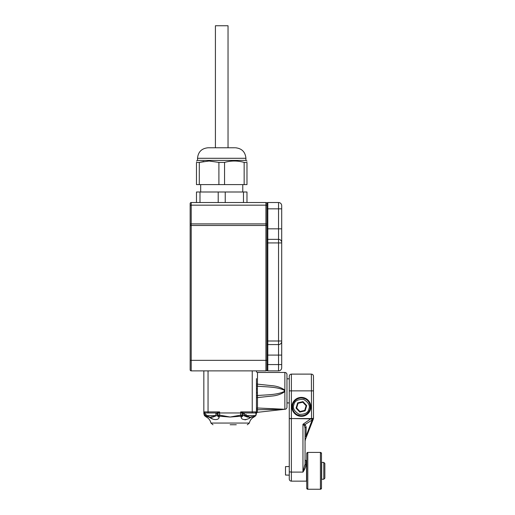 <?xml version="1.0" encoding="UTF-8"?>
<svg xmlns="http://www.w3.org/2000/svg" width="515" height="515" viewBox="0 0 515 515"><rect width="100%" height="100%" fill="white"/><g stroke="black" fill="none" stroke-linecap="round" stroke-linejoin="round"><path stroke-width="0.77" d="M203.837 370.877L203.837 412.966L203.837 411.91L204.217 413.281M204.384 413.474L204.024 412.966A1.049 0.779 -30 0 0 203.979 412.438L203.837 411.91L204.886 412.966A1.049 0.386 -90 0 1 205.273 413.899M205.009 416.023L206.348 417.041L205.131 416.146L206.348 417.041L205.955 416.21M204.378 415.122L204.378 415.122A4.564 4.564 -90 0 1 203.837 412.966M218.315 412.438L219.622 411.91L218.753 412.966A1.049 0.354 51.8 0 0 218.315 412.438L216.706 412.966L204.886 412.966A1.049 1.049 0 0 1 203.837 411.91A1.049 1.049 0 0 0 204.886 412.966M256.451 410.281A1.049 0.554 180 0 1 257.436 409.728L257.391 411.987A1.049 0.985 -0 0 0 256.451 412.966L256.451 378.609M212.392 418.772L210.847 417.929M209.27 417.144C213.12 420.382 219.017 420.382 219.158 417.144L219.499 416.21L230.141 417.041L240.666 415.122A2.105 0.991 0 0 0 242.771 414.124L240.666 411.91L243.582 412.966L255.395 412.966L256.451 411.91A1.049 1.049 0 0 1 255.395 412.966M216.706 412.966A1.049 0.979 -90 0 1 217.678 413.899L217.517 414.015A1.049 1.049 90 0 0 216.461 412.966M215.914 414.015L217.517 414.124C217.633 415.328 218.296 416.023 219.499 416.21L219.622 415.122L230.141 417.041L240.788 416.21L241.129 417.144C241.265 420.382 247.168 420.382 251.017 417.144M256.451 388.574A1.049 0.367 180 0 0 257.391 388.941L257.5 397.593A1.049 0.386 0 0 0 256.451 397.973M256.451 393.164A1.049 0.367 180 0 1 257.391 392.797M256.451 385.304A1.049 0.895 180 0 0 257.436 386.199L257.391 388.941M256.451 383.759A1.049 0.386 180 0 0 257.5 384.145L271.617 385.651C276.774 386.044 281.184 387.525 284.859 390.106L284.859 391.625C281.184 394.207 276.774 395.694 271.617 396.08L257.5 397.593L257.5 408.009L284.956 409.277A2.105 2.105 0 0 0 286.964 407.178L286.964 374.56A2.105 2.105 0 0 0 284.859 372.454L257.5 372.454L257.436 386.199C266.467 387.016 277.186 386.681 284.396 390.338L284.396 391.4C277.186 395.056 266.467 394.715 257.436 395.539A1.049 0.895 180 0 0 256.451 396.428M256.451 371.405A1.049 1.049 0 0 0 257.5 372.454M230.141 424.746L236.282 424.746M254.333 416.21L253.94 417.041L255.157 416.146L253.94 417.041C251.487 418.347 249.955 420.349 249.357 423.06L210.931 423.06C210.326 420.349 208.8 418.347 206.348 417.041M250.779 417.253L249.434 417.929M246.299 419.538L244.979 419.873M252.241 370.877L252.241 411.91L240.666 411.91L240.666 412.966L219.622 412.966L219.622 415.122A2.105 0.991 0 0 1 217.517 414.124L217.517 415.296A2.105 1.899 0 0 0 219.158 417.144M217.517 414.124L217.517 415.296L212.669 417.15M203.837 411.91L203.921 412.328L203.837 411.91L219.622 411.91L219.622 412.966L218.753 412.966L217.678 413.899M247.618 417.15L242.771 415.296L242.771 414.124C242.655 415.328 241.992 416.023 240.788 416.21L240.666 412.966L241.535 412.966A1.049 0.354 -51.8 0 1 241.966 412.438M243.582 412.966A1.049 0.979 -90 0 0 242.61 413.899M252.241 412.966L252.241 411.91L256.451 411.91L256.264 412.953M255.904 415.129L255.904 415.122A4.564 4.564 -90 0 0 256.451 412.966L256.258 412.966A1.049 0.779 30 0 1 256.309 412.438L256.451 411.91M256.451 408.987A1.049 0.979 180 0 1 257.5 408.009L257.436 409.728L284.686 409.303L257.371 412.335L257.391 411.987L256.438 413.281M241.129 417.144A2.105 1.899 0 0 0 242.771 415.296M243.82 412.966A1.049 1.049 0 0 0 242.771 414.015L244.368 414.015M256.258 412.966L255.904 413.474M284.396 409.309A4.21 3.76 94.7 0 1 284.859 409.264L284.859 391.625L284.396 391.4M284.396 390.338L284.859 390.106L284.859 372.454M286.964 402.917L289.276 402.917L289.276 390.866L289.276 471.843L289.276 466.519L285.49 466.629L285.49 475.042L289.276 475.152M291.381 481.145L291.381 472.101L289.276 471.843L289.276 479.047A2.105 2.105 0 0 0 291.381 481.145L306.534 481.145L306.534 460.526L306.11 460.526A1.049 1.049 0 0 1 305.06 459.47L305.06 464.041A1.049 0.631 180 0 0 306.11 464.672C305.73 467.028 304.68 469.506 302.955 472.101L302.955 424.302L305.092 424.489L306.187 427.109A2.105 1.391 -0 0 0 305.06 428.345L305.06 464.041L305.06 428.345L304.487 425.699L302.955 424.302L311.182 418.547L313.474 418.36L313.481 390.866L313.481 418.36A1.577 1.577 0 0 1 313.378 418.914L305.395 439.533M304.487 425.699A2.105 1.519 -70 0 1 305.092 424.489L312.167 419.983L311.446 418.869A0.483 0.483 0 0 0 311.53 418.843L311.375 374.115C312.657 374.244 313.358 374.952 313.481 376.233L313.481 390.866L289.276 390.866L289.276 376.233L289.276 378.821L286.964 378.821M249.035 417.195L244.368 415.592L244.368 412.966L255.904 412.966L255.904 415.592L246.26 415.592L246.26 414.646L245.262 414.646L246.26 414.646M244.368 415.592L245.262 415.592L245.262 414.646M251.23 417.195L250.316 417.272M246.26 415.592L250.039 417.272L252.015 416.719L253.206 416.719L251.346 417.272L255.904 415.592L255.157 416.146M249.035 417.272L245.262 415.592M205.131 416.146L204.384 415.592L204.384 412.966L213.86 412.966M209.051 417.195L204.384 415.592L205.273 415.592L205.273 414.646L206.277 414.646L206.277 415.592L215.914 415.592L215.914 412.966M211.247 417.195L210.332 417.272M206.277 415.592L210.056 417.272L212.032 416.719L213.223 416.719L211.362 417.272L215.914 415.592M209.051 417.272L205.273 415.592M205.273 414.646L206.277 414.646M289.276 402.917L289.276 418.515L291.381 418.547L291.381 374.115C290.1 374.244 289.398 374.952 289.276 376.233M304.829 466.004L305.06 464.06L302.955 472.101L291.381 472.101L291.381 418.74L289.276 418.515M311.375 374.115L291.381 374.115M301.378 397.393A9.47 9.47 0 0 1 310.848 406.863A9.47 9.47 0 0 1 301.378 416.332A9.47 9.47 0 0 1 291.908 406.863A9.47 9.47 0 0 1 301.378 397.393M313.481 376.233L313.481 390.866M311.35 418.521L311.446 418.869L291.381 418.547L311.182 418.547M305.575 438.606L305.195 440.595A2.105 2.105 0 0 0 305.06 441.336M313.474 418.36A1.577 1.539 20.7 0 1 313.378 418.92L311.652 418.779L313.287 419.146A2.105 1.539 -159.3 0 1 312.167 419.983L306.007 436.308L306.187 427.109M311.491 418.495L311.53 418.843M305.06 437.081A2.105 0.921 180 0 1 306.007 436.308M292.919 404.307A8.839 8.839 0 0 1 303.934 398.404A8.839 8.839 0 0 1 309.837 409.419A8.839 8.839 0 0 1 298.822 415.322A8.839 8.839 0 0 1 292.919 404.307M296.054 408.112L297.638 402.878L302.962 401.629L306.702 405.614L305.118 410.848L299.794 412.097L296.054 408.112L296.646 407.97L298.05 403.316L302.781 402.209L302.962 401.629M297.638 402.878L298.05 403.316M299.794 412.097L299.975 411.511L296.646 407.97M305.118 410.848L304.706 410.404L299.975 411.511M306.702 405.614L306.11 405.756L304.706 410.404M302.781 402.209L306.11 405.756M321.476 453.477L320.42 452.421L320.42 489.25A1.049 1.049 180 0 0 321.476 488.194L321.476 453.477A1.049 1.049 180 0 0 320.42 452.421L307.796 452.421A1.049 1.049 180 0 0 306.74 453.477L306.74 488.194A1.049 1.049 180 0 0 307.796 489.25L306.74 488.201M306.74 453.477L307.796 452.421L307.796 489.25L320.42 489.25L321.476 488.201M321.682 462.419L321.682 479.253L323.787 479.253L323.787 462.419L321.682 462.419M323.787 479.253L324.843 478.203L324.843 463.468L323.787 462.419M266.97 355.093L267.813 355.093L267.813 344.574A0.843 0.843 0 0 1 266.97 343.73L266.97 203.361A0.843 0.843 0 0 1 267.813 202.524L278.544 202.524L267.813 202.524A0.843 0.843 0 0 0 266.97 203.361M267.813 370.877A0.843 0.843 0 0 1 266.97 370.034L266.97 364.562L267.813 364.562L267.813 355.093L278.544 355.093L278.544 364.562L267.813 364.562L267.813 370.877L278.544 370.877A3.154 3.154 0 0 0 281.699 367.716L281.699 205.678A3.154 3.154 0 0 0 278.544 202.524L277.701 202.524L278.544 202.524A3.154 3.154 0 0 1 281.699 205.678L281.699 222.725M246.975 202.524L246.975 191.998L243.466 191.998L243.466 202.524L265.92 202.524L191.213 202.524A1.049 1.049 0 0 0 190.157 203.573L190.157 369.822A1.049 1.049 0 0 0 191.213 370.877L265.92 370.877A1.049 1.049 0 0 0 266.97 369.822L266.97 340.994L267.813 340.994L267.813 242.926L266.97 242.926L266.97 240.19A0.843 0.843 0 0 1 267.813 239.346L267.813 202.524M274.334 202.524L277.701 202.524L274.334 202.524M266.97 208.833L278.544 208.833L278.544 239.346L267.813 239.346L267.813 242.926L278.544 242.926L278.544 239.346A3.154 3.154 0 0 1 281.699 242.507M281.699 260.39L281.699 242.926L278.544 242.926L278.544 340.994L267.813 340.994L267.813 344.574L278.544 344.574A3.154 3.154 0 0 0 281.699 341.413L281.699 323.529M281.699 364.562L281.699 361.408L281.699 364.562L278.544 364.562L278.544 370.877M278.544 202.524A3.154 3.154 0 0 1 281.699 205.678A3.154 3.154 0 0 0 278.544 202.524L278.544 208.833L281.699 208.833L281.699 211.993M228.036 147.773L228.036 25.75L215.412 25.75L215.412 147.773M234.879 147.773L208.047 147.773C201.655 148.397 198.146 151.906 197.522 158.298L245.925 158.298C245.301 151.906 241.793 148.397 235.407 147.773M197.522 158.298L197.522 160.403L245.925 160.403L245.925 158.298M203.856 161.42L199.299 162.405L209.096 161.008L218.901 162.405L224.553 162.405C231.048 160.558 237.582 160.558 244.155 162.405L246.975 162.405C246.975 160.558 246.975 160.558 246.975 162.405L246.975 184.602L244.155 184.602L244.155 162.405M245.925 160.403L246.975 161.066M199.299 184.602L196.472 184.602L196.472 162.405C196.472 160.558 196.472 160.558 196.472 162.405L199.299 162.405L199.299 184.602L244.155 184.602M224.553 162.405L224.553 184.602M218.901 162.405L218.901 184.602M243.466 202.524L196.472 202.524L196.472 191.998L199.987 191.998L199.987 202.524M218.212 202.524L218.212 191.998L199.987 191.998M225.242 202.524L225.242 191.998L218.212 191.998M243.466 191.998L225.242 191.998M200.683 191.998L200.683 184.602M190.157 221.991L190.157 223.89M190.157 215.412L190.157 205.549A1.049 0.393 180 0 1 191.213 205.157L191.213 202.524M190.157 369.822A1.049 1.049 0 0 0 191.213 370.877L191.213 225.48L265.92 225.48L265.92 223.903A1.049 0.393 0 0 1 266.97 224.295L266.97 203.573A1.049 1.049 0 0 0 265.92 202.524L265.92 223.903L191.213 223.903L191.213 225.48L190.157 225.48M266.97 222.371C266.97 219.126 266.97 219.126 266.97 222.371L266.97 225.48L265.92 225.48L265.92 360.352L190.157 360.352M266.97 224.295L266.97 225.48M208.047 412.966L208.047 370.877M306.11 460.526L306.11 464.672M293.923 404.61C294.567 400.96 297.799 399.222 303.631 399.408C308.588 402.485 310.32 405.717 308.833 409.116C308.189 412.766 304.957 414.498 299.125 414.318C294.168 411.24 292.436 408.002 293.923 404.61M266.97 228.827L281.699 228.827M281.699 355.093L278.544 355.093L278.544 340.994L281.699 340.994M266.97 205.549A1.049 0.393 180 0 0 265.92 205.157L191.213 205.157L191.213 223.903A1.049 0.393 180 0 0 190.157 224.295M266.97 369.822A1.049 1.049 0 0 1 265.92 370.877L265.92 360.352L266.97 360.352M210.931 423.06L212.991 424.746M249.357 423.06L247.29 424.746M253.94 417.041L255.273 416.023L253.94 417.041M197.522 160.403L196.472 161.008M242.771 191.998L242.771 184.602"/></g></svg>
